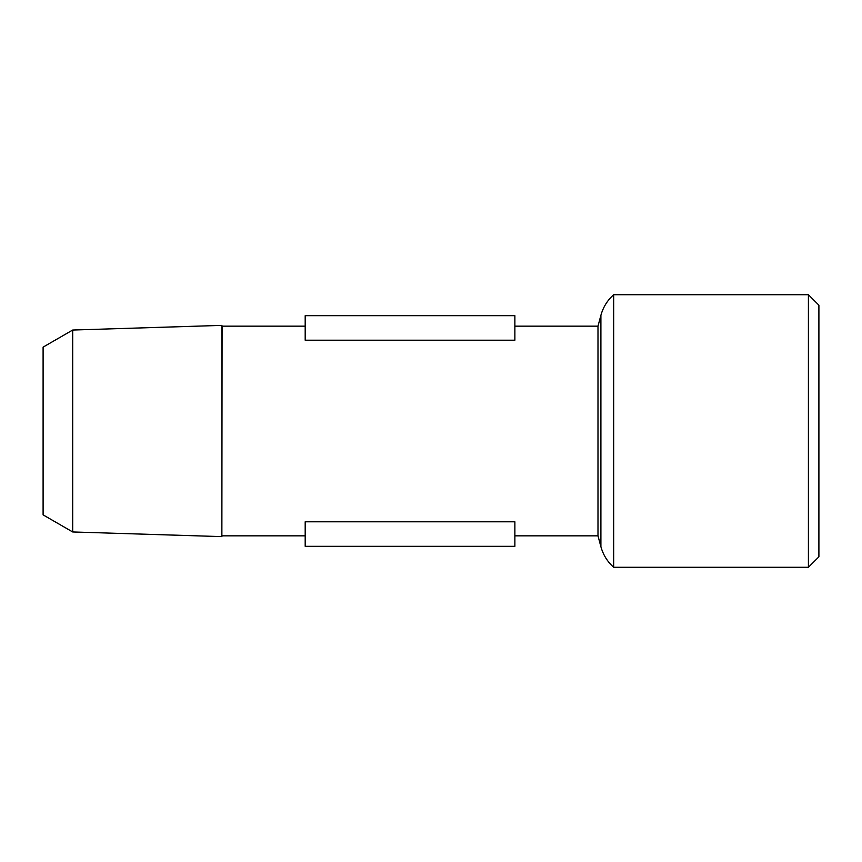 <?xml version="1.0" encoding="UTF-8"?>
<svg xmlns="http://www.w3.org/2000/svg" width="862" height="862" viewBox="0 0 862 862"><rect width="100%" height="100%" fill="white"/><g stroke="black" fill="none" stroke-linecap="round" stroke-linejoin="round"><path stroke-width="1.29" d="M72.699 330.038L43.1 347.127L43.1 514.873L72.699 531.962L221.868 536.617L221.868 325.383L72.699 330.038L72.699 531.962M222.073 535.841L305.191 535.841L305.191 521.79L514.873 521.79L514.873 535.841L597.991 535.841L597.991 326.159L514.873 326.159L514.873 340.21L305.191 340.21L305.191 326.159L222.073 326.159L221.868 536.617M305.191 521.79L305.191 546.325L514.873 546.325L514.873 521.79M597.991 326.159L600.9 315.309L600.9 546.691C603.131 554.805 607.387 561.679 613.669 567.293L613.669 294.707C607.387 300.321 603.131 307.195 600.9 315.309M514.873 340.21L514.873 315.675L305.191 315.675L305.191 340.21M808.416 567.293L808.416 294.707L818.9 305.191L818.9 556.809L808.416 567.293L613.669 567.293M222.073 326.159L221.868 325.383M597.991 535.841L600.9 546.691M808.416 294.707L613.669 294.707"/></g></svg>

